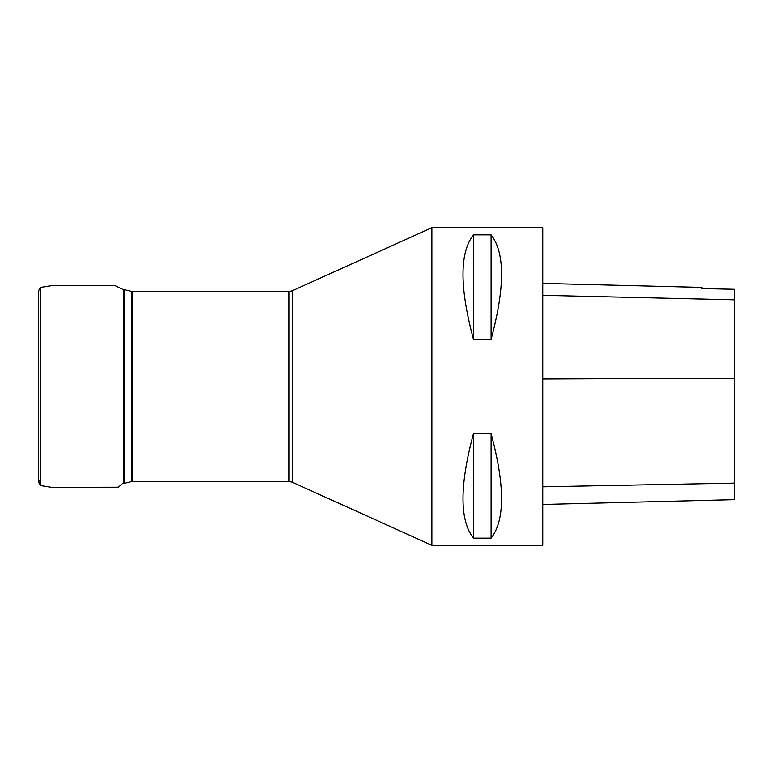 <?xml version="1.0" encoding="UTF-8"?>
<svg xmlns="http://www.w3.org/2000/svg" width="773" height="773" viewBox="0 0 773 773"><rect width="100%" height="100%" fill="white"/><g stroke="black" fill="none" stroke-linecap="round" stroke-linejoin="round"><path stroke-width="1.16" d="M431.865 227.697L431.865 545.303L292.184 482.197L292.184 290.803L431.865 227.697L542.772 227.697L542.772 545.303L431.865 545.303M473.453 433.634L491.097 433.634C505.04 485.55 505.04 520.393 491.097 538.153L473.453 538.153C459.51 520.393 459.51 485.55 473.453 433.634L473.453 538.153M473.453 234.847L491.097 234.847C505.04 252.607 505.04 287.45 491.097 339.366L473.453 339.366C459.51 287.45 459.51 252.607 473.453 234.847L473.453 339.366M542.772 504.46L734.35 499.648L734.35 289.276L701.836 288.561L734.35 289.276M542.772 283.401L701.836 287.401L701.836 288.561M491.097 538.153L491.097 433.634M491.097 339.366L491.097 234.847M123.409 483.473L123.409 289.527L124.086 289.595L124.086 483.405L123.139 483.463M132.376 481.531L289.073 481.531L289.073 291.469L132.376 291.469L132.376 481.531L131.429 481.637L131.429 291.363L124.086 289.595M734.35 483.125L542.772 486.816M734.35 378.21L542.772 379.041M734.35 299.818L542.772 295.315M123.158 289.537L115.235 285.672L51.752 285.633L40.302 287.459L40.302 485.541L38.65 479.473L38.65 452.031M131.429 481.637L124.086 483.405M132.376 291.469L131.429 291.363M289.073 481.531L292.184 482.197M289.073 291.469L292.184 290.803M40.302 287.459C38.756 290.001 38.206 292.02 38.65 293.527L38.65 479.289M38.65 372.905L38.65 293.663M38.66 387.321L38.66 479.608C38.109 480.777 38.66 482.758 40.302 485.541L51.762 487.367L118.53 487.212L123.409 482.7M38.66 480.98L38.65 452.698"/></g></svg>
